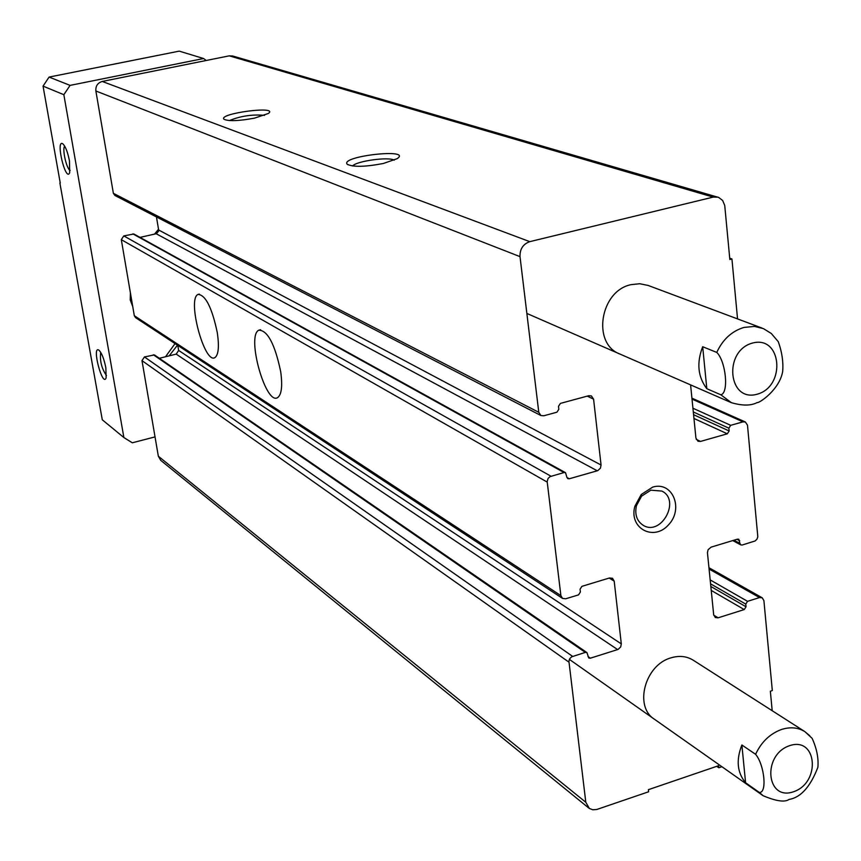<?xml version="1.0" encoding="UTF-8"?>
<svg xmlns="http://www.w3.org/2000/svg" width="861" height="861" viewBox="0 0 861 861"><rect width="100%" height="100%" fill="white"/><g stroke="black" fill="none" stroke-linecap="round" stroke-linejoin="round"><path stroke-width="1.29" d="M352.536 165.969C356.551 161.029 388.989 156.541 394.198 160.2M721.895 766.71L718.817 767.764L718.601 765.687L648.387 789.677L648.613 791.776L596.759 809.491L592.82 809.781L589.365 808.457L585.803 802.269L568.895 661.119L569.778 658.633L571.682 656.803L585.319 652.401L586.922 652.595L588.773 657.998L590.377 658.191L618.101 649.409L620.706 646.902L621.308 643.899L614.205 581.143L612.494 578.291L609.48 577.979L581.928 586.341L580.056 589.215L580.389 592.002L578.517 594.886L565.709 598.782L562.534 598.406L560.888 595.618L547.165 481.557L548.08 478.458L550.05 476.628L564.052 472.538L565.516 472.678L566.839 477.102L567.808 478.641L569.272 478.781L597.76 470.644L600.44 468.136L601.053 465.015L593.595 399.192L591.399 395.92L588.741 395.716L560.403 403.4L558.488 406.338L558.832 409.266L556.927 412.204L543.754 415.798L540.912 415.529L114.954 195.501L113.372 193.316L95.872 90.997C95.517 86.057 97.637 82.882 102.233 81.451L229.241 55.847L232.588 55.976L718.698 197.449L722.659 200.516L724.736 205.488L729.848 259.505L731.936 258.978L729.73 258.235M540.912 415.529L538.782 412.301L520.012 256.632C519.807 249.044 523.079 244.061 529.816 241.65L713.188 197.104L717.902 197.18M383.393 163.472C365.172 166.948 353.118 167.206 347.22 164.236C339.686 156.164 413.14 147.952 397.136 158.682L383.393 163.472M254.608 118.118C238.917 121.024 228.703 121.412 223.978 119.259C217.758 113.448 279.438 105.376 268.395 113.458L254.608 118.118M731.936 258.978L737.543 318.904M690.587 384.878L695.925 438.088L698.002 441.252L700.52 441.424L727.308 433.804L693.955 418.457M772.188 710.712L770.358 691.222L772.317 690.565L763.901 600.601L762.2 597.782L759.52 597.566L747.563 601.333L745.777 604.11L746.035 606.79L744.238 609.566L718.149 617.811L715.33 617.552L713.683 614.776L707.451 552.773L708.065 549.77L711.089 547.144L737.457 539.147L738.77 539.244L739.943 543.452L740.858 544.916L742.171 545.024L755.119 540.966L756.948 539.201L757.82 536.769L747.488 425.183L745.368 421.987L742.989 421.847L730.709 425.323L728.88 428.165L729.149 430.974L727.308 433.804M718.817 767.764L716.772 766.322M588.881 808.102L160.716 460.344L158.338 456.222L141.99 360.641L144.444 356.928L154.463 354.936L586.922 652.595M159.339 358.294L176.204 354.119L178.636 350.438L177.807 345.422M562.534 598.406L135.554 317.634L134.305 315.707L121.304 239.659L123.79 235.903L133.864 233.998L565.516 472.678M280.686 371.608C282.612 385.717 281.655 394.327 277.823 397.47C265.963 406.457 246.063 335.812 258.817 330.183C267.61 330.333 274.896 344.142 280.686 371.608M217.316 332.744C219.286 346.477 218.522 354.732 215.024 357.519C204.595 365.01 186.805 298.832 198.041 294.419C205.585 294.903 212.01 307.678 217.316 332.744M140.02 237.399L156.153 233.729L158.639 229.995L156.465 216.94M652.681 487.111L641.23 494.515L634.869 506.29C628.648 528.213 653.574 541.73 668.491 524.876C684.032 508.765 672.549 480.901 652.681 487.111M693.245 660.215L693.105 660.129C686.551 656.136 679.157 655.382 670.923 657.869C644.954 664.896 633.825 706.58 654.403 719.215M648.172 285.454L639.734 283.732L631.059 284.647C600.02 290.846 591.733 343.851 619.963 354.065M229.36 120.572C240.66 115.987 252.391 114.244 264.553 115.352M650.851 490.167L641.585 496.151L636.44 505.676C634.568 514.598 636.86 521.163 643.328 525.382C661.323 536.403 680.954 500.047 661.851 491.071L650.851 490.167M741.881 744.991L745.594 782.767C737.199 772.694 735.961 760.102 741.881 744.991L755.603 754.301C764.546 764.966 767.269 793.508 759.284 792.4L763.083 795.693C776.17 801.214 784.823 802.463 789.042 799.438C800.719 797.555 810.319 786.857 817.864 767.345M817.875 767.345C818.693 758.337 816.788 748.683 812.16 738.383M745.594 782.767L759.284 792.4M716.761 352.418C725.974 361.405 728.998 393.186 720.851 394.79L731.344 402.668C742.343 405.865 750.91 405.843 757.077 402.593C759.23 403.368 779.722 389.549 782.692 371.36C783.445 361.835 781.971 351.945 778.279 341.688L771.327 333.508L763.503 328.654L754.58 326.427L744.044 327.417C731.882 331.076 722.788 339.406 716.761 352.418L702.684 346.725L706.816 388.698L720.851 394.79M706.816 388.698C697.851 376.849 696.474 362.858 702.684 346.725M70.15 170.36C66.566 169.186 61.949 148.684 64.693 146.144M106.484 375.568C101.62 368.54 99.693 360.791 100.705 352.321M69.461 160.899L69.698 172.684C65.684 182.876 55.179 138.524 62.864 143.852C65.533 146.488 67.728 152.171 69.461 160.899M105.849 367.776L106.129 377.828C102.674 387.967 91.503 345.778 98.757 350.029C101.609 352.655 103.966 358.574 105.849 367.776M59.893 183.102L102.287 419.791L123.876 437.539L63.854 94.71L43.05 86.122L60.248 183.016M63.854 94.71L70.075 85.39L203.583 58.526L179.239 51.133L49.099 77.07L43.05 86.122M70.075 85.39L49.099 77.07M155.034 436.904L132.303 442.802L123.876 437.539M203.583 58.526L206.253 60.485M165.516 356.766L175.041 343.604M154.539 234.095L158.51 229.274M130.388 292.794L130.237 300.026L132.755 306.602M158.639 231.039L156.53 233.622M177.463 345.196L169.176 355.862M520.012 256.632L95.872 90.997M529.816 241.65L102.233 81.451M713.188 197.104L229.241 55.847M700.52 441.424L696.258 439.401M729.149 430.974L693.579 414.701M728.88 428.165L693.299 411.956M730.709 425.323L692.922 408.222M742.989 421.847L692.007 399.095M739.943 543.452L733.906 540.224M739.685 540.719L736.994 539.287M718.149 617.811L713.737 615.184M744.238 609.566L711.229 590.42M746.035 606.79L710.831 586.47M745.777 604.11L710.573 583.844M747.563 601.333L710.174 579.905M759.52 597.566L709.087 569.046M585.803 802.269L158.338 456.222M568.906 662.131L141.99 360.641M572.619 656.394L144.444 356.928M585.319 652.401L153.323 354.743M590.377 658.191L587.998 656.545M617.628 649.581L176.204 354.119M621.308 643.899L178.636 350.438M614.205 581.143L609.211 578.054M560.888 595.618L134.305 315.707M547.198 482.085L121.304 239.659M551.008 476.241L123.79 235.903M564.052 472.538L132.842 233.858M569.272 478.781L566.915 477.468M597.286 470.806L156.153 233.729M601.053 465.015L158.639 229.995M593.595 399.192L587.224 396.125M538.782 412.301L113.372 193.316M809.77 735.778L804.82 731.592C797.943 727.405 790.129 726.716 781.379 729.525C769.917 733.787 761.328 742.042 755.603 754.301M789.515 745.701C761.781 755.011 766.29 801.666 793.745 791.679C821.093 782.391 817.057 736.133 789.515 745.701M752.503 343.055C723.046 350.804 728.062 402.733 757.206 394.198C786.211 386.428 781.734 335.026 752.503 343.055M745.368 421.987L691.921 398.159M740.858 544.916L732.743 540.579M762.2 597.782L708.947 567.722M347.952 164.763L347.22 164.236M198.041 294.419L199.354 294.107M258.817 330.183L260.603 329.741M636.44 505.676L634.869 506.29M641.585 496.151L641.23 494.515M812.171 738.372L804.82 731.592L693.105 660.129M569.369 659.375L763.083 795.693M526.867 313.447L731.344 402.668M648.021 285.4L762.071 328.084"/></g></svg>
